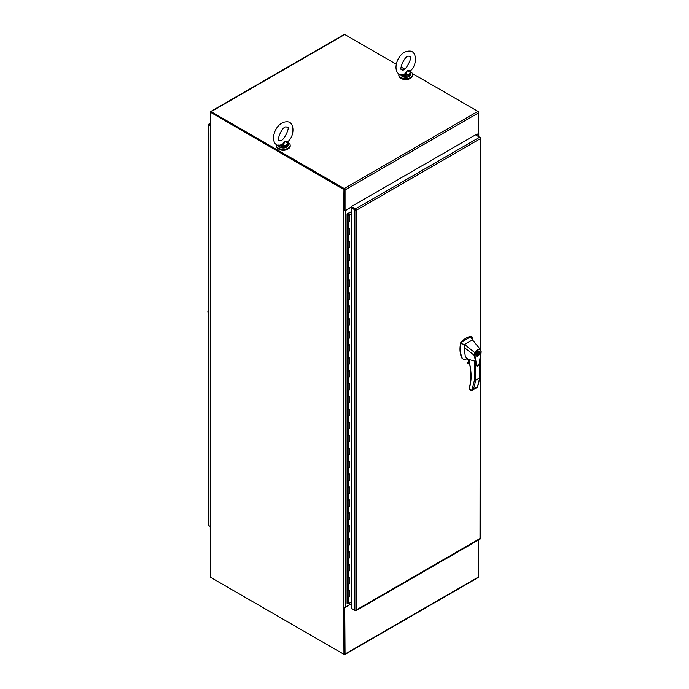 <?xml version="1.0" encoding="UTF-8"?>
<svg xmlns="http://www.w3.org/2000/svg" width="689" height="689" viewBox="0 0 689 689"><rect width="100%" height="100%" fill="white"/><g stroke="black" fill="none" stroke-linecap="round" stroke-linejoin="round"><path stroke-width="1.03" d="M351.312 207.2L351.312 206.579L355.412 208.948A1.128 0.655 60 0 1 356.049 209.68L351.312 207.2L345.301 210.67A1.128 0.655 180 0 1 343.699 210.67L343.966 189.621L210.3 112.143A1.128 0.655 60 0 1 210.533 111.627A1.128 0.655 60 0 1 211.101 111.678L344.233 188.545L477.899 111.368L478.7 111.833L478.7 112.755A1.128 0.655 -120 0 0 477.899 111.368L412.392 73.551M478.7 133.132A1.128 0.655 180 0 1 478.769 133.347A1.128 0.655 180 0 1 478.433 133.812L476.082 135.165M343.966 189.621L344.5 189.311L210.834 112.135L210.3 112.445L210.567 133.812A1.128 0.655 180 0 1 210.24 133.347A1.128 0.655 180 0 1 210.3 133.132M210.24 133.347L210.24 529.789A1.128 0.655 -0 0 0 210.567 530.254L210.3 577.167L343.966 654.343L343.699 607.112A1.128 0.655 -0 0 0 345.301 607.112L351.373 603.607M344.5 189.311L344.5 210.326L343.966 210.636M344.422 653.895L344.5 607.302L344.5 654.033L343.966 654.343M211.101 577.632L344.233 654.49A1.128 0.655 60 0 0 344.801 654.55A1.128 0.655 60 0 0 345.034 654.033L344.733 607.293M344.801 654.55L478.467 577.373A1.128 0.655 -120 0 0 478.7 576.857L478.7 539.866M351.373 603.805L345.034 607.465M404.589 69.046L401.119 67.04M396.209 64.206L344.767 34.51A1.128 0.655 -120 0 0 344.207 34.45L210.533 111.627M475.91 135.07L478.7 133.459L478.7 112.755L345.034 189.931L345.034 210.636L344.5 210.326L344.5 189.621M344.233 188.545A1.128 0.655 60 0 1 345.034 189.931M344.233 189.156L210.912 112.273M345.034 210.636L351.312 207.01M351.502 206.476L472.232 136.767M208.491 311.592L207.983 311.48L208.491 315.648M208.491 309.594L207.975 311.471L208.491 308.939M208.267 309.55L208.491 308.982M209.353 525.914L210.24 526.422L208.819 525.604L208.819 125.122A1.128 0.655 180 0 1 208.491 124.657A1.128 0.655 180 0 1 208.5 124.571L208.724 124.192A1.128 0.655 60 0 1 208.793 124.141A1.128 0.655 60 0 1 209.353 124.201L210.3 124.743M208.5 525.052A1.128 0.655 0 0 0 208.491 525.139A1.128 0.655 0 0 0 208.819 525.604M209.241 124.752L208.5 124.571M210.3 125.975L208.819 125.122M356.049 209.68L356.48 210.179L355.825 210.059A1.128 0.655 180 0 1 354.878 209.869L351.373 207.845L351.898 207.535L355.412 209.568M351.373 207.845L351.373 608.327L354.878 610.351A1.128 0.655 -0 0 0 355.825 610.54L356.48 610.041L356.049 610.669A1.128 0.655 60 0 1 355.98 610.721A1.128 0.655 60 0 1 355.412 610.661L351.312 608.292L351.373 607.715M355.98 610.721L480.207 538.996A1.128 0.655 -120 0 0 480.276 538.944L480.5 538.565A1.128 0.655 -0 0 0 480.509 538.479L480.509 357.057M480 138.041L480.181 138.765L480.276 137.955A1.128 0.655 -120 0 0 479.647 137.223L480.181 137.533A1.128 0.655 180 0 1 480.509 137.998A1.128 0.655 180 0 1 480.5 138.084L480.181 349.254M355.825 210.059L356.48 210.179L355.98 209.895M479.992 538.522L355.765 610.247M480 538.522L480.181 358.986M355.412 208.948L479.647 137.223L475.548 134.855L351.312 206.579M355.412 209.559L356.48 210.179L480.181 138.765M355.946 209.869L356.48 210.179L355.946 209.878M347.48 215.14L348.496 215.14M348.264 215.468L348.264 214.813L347.454 215.226M348.264 215.304L347.704 215.468M348.91 221.574L348.643 222.125A0.93 0.534 180 0 1 347.058 221.746A0.93 0.534 -0 0 0 347.058 221.746L347.058 215.287A0.93 0.534 -0 0 0 347.058 215.287L347.058 213.891L351.373 211.73M348.91 234.501L348.643 235.061A0.93 0.534 180 0 1 347.058 234.682A0.93 0.534 -0 0 1 347.058 234.656L347.058 215.304M348.91 596.605L348.643 597.165A0.93 0.534 180 0 1 347.058 596.786A0.93 0.534 -0 0 1 347.058 596.76L347.058 590.344M348.91 583.678L348.643 584.238A0.93 0.534 180 0 1 347.058 583.859A0.93 0.534 -0 0 0 347.058 583.859L347.058 577.416M348.91 570.742L348.643 571.302A0.93 0.534 180 0 1 347.058 570.923A0.93 0.534 -0 0 1 347.058 570.897L347.058 564.48A0.93 0.534 180 0 1 347.058 564.429M348.91 557.814L348.643 558.366A0.93 0.534 180 0 1 347.058 557.995A0.93 0.534 -0 0 1 347.058 557.969L347.058 551.553A0.93 0.534 180 0 1 347.058 551.501M348.91 544.878L348.643 545.438A0.93 0.534 180 0 1 347.058 545.059A0.93 0.534 -0 0 0 347.058 545.059L347.058 538.617M348.91 531.951L348.643 532.502A0.93 0.534 180 0 1 347.058 532.123A0.93 0.534 -0 0 0 347.058 532.123L347.058 525.681A0.93 0.534 180 0 1 347.058 525.638M348.91 519.015L348.643 519.575A0.93 0.534 180 0 1 347.058 519.196A0.93 0.534 -0 0 1 347.058 519.17L347.058 512.754A0.93 0.534 180 0 1 347.058 512.702M348.91 506.079L348.643 506.639A0.93 0.534 180 0 1 347.058 506.26A0.93 0.534 -0 0 0 347.058 506.26L347.058 499.818M348.91 493.152L348.643 493.712A0.93 0.534 180 0 1 347.058 493.333A0.93 0.534 -0 0 0 347.058 493.333L347.058 486.89M348.91 480.216L348.643 480.776A0.93 0.534 180 0 1 347.058 480.397A0.93 0.534 -0 0 1 347.058 480.371L347.058 473.954A0.93 0.534 180 0 1 347.058 473.903M348.91 467.288L348.643 467.84A0.93 0.534 180 0 1 347.058 467.461A0.93 0.534 -0 0 0 347.058 467.461L347.058 461.019M348.91 454.352L348.643 454.912A0.93 0.534 180 0 1 347.058 454.533A0.93 0.534 -0 0 0 347.058 454.533L347.058 448.091M348.91 441.416L348.643 441.976A0.93 0.534 180 0 1 347.058 441.597A0.93 0.534 -0 0 1 347.058 441.571L347.058 435.155A0.93 0.534 180 0 1 347.058 435.112M348.91 428.489L348.643 429.049A0.93 0.534 180 0 1 347.058 428.67A0.93 0.534 -0 0 1 347.058 428.644L347.058 422.228M348.91 415.553L348.643 416.113A0.93 0.534 180 0 1 347.058 415.734A0.93 0.534 -0 0 0 347.058 415.734L347.058 409.292M348.91 402.626L348.643 403.177A0.93 0.534 180 0 1 347.058 402.807A0.93 0.534 -0 0 1 347.058 402.781L347.058 396.364A0.93 0.534 180 0 1 347.058 396.313M348.91 389.69L348.643 390.25A0.93 0.534 180 0 1 347.058 389.871A0.93 0.534 -0 0 1 347.058 389.845L347.058 383.428M348.91 376.762L348.643 377.314A0.93 0.534 180 0 1 347.058 376.935A0.93 0.534 -0 0 0 347.058 376.935L347.058 370.493M348.91 363.826L348.643 364.386A0.93 0.534 180 0 1 347.058 364.007A0.93 0.534 -0 0 1 347.058 363.981L347.058 357.565A0.93 0.534 180 0 1 347.058 357.513M348.91 350.89L348.643 351.45A0.93 0.534 180 0 1 347.058 351.071A0.93 0.534 -0 0 1 347.058 351.046L347.058 344.629M348.91 337.963L348.643 338.523A0.93 0.534 180 0 1 347.058 338.144A0.93 0.534 -0 0 0 347.058 338.144L347.058 331.702M348.91 325.027L348.643 325.587A0.93 0.534 180 0 1 347.058 325.208A0.93 0.534 -0 0 1 347.058 325.182L347.058 318.766A0.93 0.534 180 0 1 347.058 318.714M348.91 312.1L348.643 312.651A0.93 0.534 180 0 1 347.058 312.272A0.93 0.534 -0 0 1 347.058 312.255L347.058 305.838A0.93 0.534 180 0 1 347.058 305.787M348.91 299.164L348.643 299.724A0.93 0.534 180 0 1 347.058 299.345A0.93 0.534 -0 0 0 347.058 299.345L347.058 292.903M348.91 286.236L348.643 286.788A0.93 0.534 180 0 1 347.058 286.409A0.93 0.534 -0 0 0 347.058 286.409L347.058 279.967A0.93 0.534 180 0 1 347.058 279.923M348.91 273.3L348.643 273.86A0.93 0.534 180 0 1 347.058 273.481A0.93 0.534 -0 0 1 347.058 273.455L347.058 267.039A0.93 0.534 180 0 1 347.058 266.988M348.91 260.364L348.643 260.924A0.93 0.534 180 0 1 347.058 260.545A0.93 0.534 -0 0 0 347.058 260.545L347.058 254.103M348.91 247.437L348.643 247.997A0.93 0.534 180 0 1 347.058 247.618A0.93 0.534 -0 0 0 347.058 247.618L347.058 241.176M347.058 215.287A0.93 0.534 -0 0 0 348.643 214.908L348.505 214.985M348.358 215.416L347.618 215.416M347.549 214.908L347.549 214.012L351.373 211.807M347.549 221.281A0.93 0.534 180 0 0 347.058 221.746A0.93 0.534 -0 0 0 348.91 221.746L348.91 215.287M348.91 228.214A0.93 0.534 180 0 1 347.058 228.188M348.91 241.15A0.93 0.534 180 0 1 347.058 241.15L347.058 234.682A0.93 0.534 -0 0 0 348.91 234.682L348.91 228.438M349.297 247.618L349.297 241.15L348.643 241.529A0.93 0.534 180 0 1 347.058 241.124M348.91 254.077A0.93 0.534 180 0 1 347.058 254.077L347.058 247.618A0.93 0.534 -0 0 0 348.91 247.618L348.91 241.374M348.91 267.013A0.93 0.534 180 0 1 347.058 267.013L347.058 254.077A0.93 0.534 180 0 1 347.058 254.06A0.93 0.534 180 0 0 348.643 254.456L349.297 254.086L349.297 260.545M347.549 260.072A0.93 0.534 180 0 0 347.058 260.545A0.93 0.534 -0 0 0 348.91 260.545L348.91 254.301M348.91 279.949A0.93 0.534 180 0 1 347.058 279.949L347.058 273.481A0.93 0.534 -0 0 0 348.91 273.481L348.91 267.237M348.91 292.877A0.93 0.534 180 0 1 347.058 292.877L347.058 286.409A0.93 0.534 -0 0 0 348.91 286.409L348.91 280.165M348.91 305.813A0.93 0.534 180 0 1 347.058 305.813L347.058 292.877A0.93 0.534 180 0 1 347.058 292.851A0.93 0.534 180 0 0 348.643 293.256L349.297 292.877L349.297 299.345M347.549 298.871A0.93 0.534 180 0 0 347.058 299.345A0.93 0.534 -0 0 0 348.91 299.345L348.91 293.101M348.91 318.74A0.93 0.534 180 0 1 347.058 318.74L347.058 312.272A0.93 0.534 -0 0 0 348.91 312.272L348.91 306.028M348.91 331.676A0.93 0.534 180 0 1 347.058 331.676L347.058 325.208A0.93 0.534 -0 0 0 348.91 325.208L348.91 318.964M348.91 344.603A0.93 0.534 180 0 1 347.058 344.603L347.058 331.676A0.93 0.534 180 0 1 347.058 331.65A0.93 0.534 180 0 0 348.643 332.055L349.297 331.676L349.297 338.144M347.549 337.67A0.93 0.534 180 0 0 347.058 338.144A0.93 0.534 -0 0 0 348.91 338.144L348.91 331.9M348.91 357.539A0.93 0.534 180 0 1 347.058 357.539L347.058 344.603A0.93 0.534 180 0 1 347.058 344.586A0.93 0.534 180 0 0 348.643 344.982L349.297 344.612L349.297 351.071M347.549 350.598A0.93 0.534 180 0 0 347.058 351.071A0.93 0.534 -0 0 0 348.91 351.071L348.91 344.827M348.91 370.475A0.93 0.534 180 0 1 347.058 370.475L347.058 364.007A0.93 0.534 -0 0 0 348.91 364.007L348.91 357.763M348.91 383.403A0.93 0.534 180 0 1 347.058 383.403L347.058 370.475A0.93 0.534 180 0 1 347.058 370.449A0.93 0.534 180 0 0 348.643 370.854L349.297 370.475L349.297 376.943M347.549 376.47A0.93 0.534 180 0 0 347.058 376.935A0.93 0.534 -0 0 0 348.91 376.935L348.91 370.691M348.91 396.339A0.93 0.534 180 0 1 347.058 396.339L347.058 383.403A0.93 0.534 180 0 1 347.058 383.377A0.93 0.534 180 0 0 348.643 383.782L349.297 383.403L349.297 389.871M347.549 389.397A0.93 0.534 180 0 0 347.058 389.871A0.93 0.534 -0 0 0 348.91 389.871L348.91 383.627M348.91 409.266A0.93 0.534 180 0 1 347.058 409.266L347.058 402.807A0.93 0.534 -0 0 0 348.91 402.807L348.91 396.554M348.91 422.202A0.93 0.534 180 0 1 347.058 422.202L347.058 409.266A0.93 0.534 180 0 1 347.058 409.249A0.93 0.534 180 0 0 348.643 409.645L349.297 409.275L349.297 415.734M347.549 415.26A0.93 0.534 180 0 0 347.058 415.734A0.93 0.534 -0 0 0 348.91 415.734L348.91 409.49M348.91 435.138A0.93 0.534 180 0 1 347.058 435.138L347.058 422.202A0.93 0.534 180 0 1 347.058 422.176A0.93 0.534 180 0 0 348.643 422.581L349.297 422.202L349.297 428.67M347.549 428.196A0.93 0.534 180 0 0 347.058 428.67A0.93 0.534 -0 0 0 348.91 428.67L348.91 422.426M348.91 448.065A0.93 0.534 180 0 1 347.058 448.065L347.058 441.597A0.93 0.534 -0 0 0 348.91 441.597L348.91 435.353M349.297 454.533L349.297 448.065L348.643 448.444A0.93 0.534 180 0 1 347.058 448.039M348.91 461.001A0.93 0.534 180 0 1 347.058 461.001L347.058 454.533A0.93 0.534 -0 0 0 348.91 454.533L348.91 448.289M348.91 473.929A0.93 0.534 180 0 1 347.058 473.929L347.058 461.001A0.93 0.534 180 0 1 347.058 460.975A0.93 0.534 180 0 0 348.643 461.38L349.297 461.001L349.297 467.469M347.549 466.996A0.93 0.534 180 0 0 347.058 467.461A0.93 0.534 -0 0 0 348.91 467.461L348.91 461.217M348.91 486.865A0.93 0.534 180 0 1 347.058 486.865L347.058 480.397A0.93 0.534 -0 0 0 348.91 480.397L348.91 474.153M349.297 493.333L349.297 486.865L348.643 487.244A0.93 0.534 180 0 1 347.058 486.839M348.91 499.792A0.93 0.534 180 0 1 347.058 499.792L347.058 493.333A0.93 0.534 -0 0 0 348.91 493.333L348.91 487.089M348.91 512.728A0.93 0.534 180 0 1 347.058 512.728L347.058 499.792A0.93 0.534 180 0 1 347.058 499.775A0.93 0.534 180 0 0 348.643 500.171L349.297 499.801L349.297 506.26M347.549 505.786A0.93 0.534 180 0 0 347.058 506.26A0.93 0.534 -0 0 0 348.91 506.26L348.91 500.016M348.91 525.664A0.93 0.534 180 0 1 347.058 525.664L347.058 519.196A0.93 0.534 -0 0 0 348.91 519.196L348.91 512.952M348.91 538.591A0.93 0.534 180 0 1 347.058 538.591L347.058 532.123A0.93 0.534 -0 0 0 348.91 532.123L348.91 525.879M348.91 551.527A0.93 0.534 180 0 1 347.058 551.527L347.058 538.591A0.93 0.534 180 0 1 347.058 538.565A0.93 0.534 180 0 0 348.643 538.97L349.297 538.591L349.297 545.059M347.549 544.586A0.93 0.534 180 0 0 347.058 545.059A0.93 0.534 -0 0 0 348.91 545.059L348.91 538.815M348.91 564.455A0.93 0.534 180 0 1 347.058 564.455L347.058 557.995A0.93 0.534 -0 0 0 348.91 557.995L348.91 551.743M348.91 577.391A0.93 0.534 180 0 1 347.058 577.391L347.058 570.923A0.93 0.534 -0 0 0 348.91 570.923L348.91 564.679M348.91 590.318A0.93 0.534 180 0 1 347.058 590.318L347.058 577.391A0.93 0.534 180 0 1 347.058 577.365A0.93 0.534 180 0 0 348.643 577.77L349.297 577.391L349.297 583.859M347.549 583.385A0.93 0.534 180 0 0 347.058 583.859A0.93 0.534 -0 0 0 348.91 583.859L348.91 577.615M348.643 597.165L348.643 603.633A0.93 0.534 -0 0 1 347.058 603.254L347.058 590.318A0.93 0.534 180 0 1 347.058 590.301A0.93 0.534 180 0 0 348.643 590.697L349.297 590.327L349.297 596.786M347.549 596.312A0.93 0.534 180 0 0 347.058 596.786A0.93 0.534 -0 0 0 348.91 596.786L348.91 590.542M348.944 596.588L348.944 590.525M348.944 583.661L348.944 577.589M348.944 570.725L348.944 564.661M348.944 557.789L348.944 551.725M348.944 544.861L348.944 538.798M348.944 531.925L348.944 525.862M348.944 518.998L348.944 512.926M348.944 506.062L348.944 499.999M348.944 493.135L348.944 487.063M348.944 480.199L348.944 474.135M348.944 467.263L348.944 461.199M348.944 454.335L348.944 448.272M348.944 441.399L348.944 435.336M348.944 428.472L348.944 422.4M348.944 415.536L348.944 409.473M348.944 402.6L348.944 396.537M348.944 389.673L348.944 383.609M348.944 376.737L348.944 370.673M348.944 363.809L348.944 357.737M348.944 350.873L348.944 344.81M348.944 337.946L348.944 331.874M348.944 325.01L348.944 318.947M348.944 312.074L348.944 306.011M348.944 299.147L348.944 293.083M348.944 286.211L348.944 280.147M348.944 273.283L348.944 267.211M348.944 260.347L348.944 254.284M348.944 247.42L348.944 241.348M348.944 234.484L348.944 228.421M348.944 221.548L348.944 215.089L351.373 213.685M348.643 603.633L351.373 602.057M348.944 215.089L351.373 214.09M349.297 221.755L349.297 215.287M349.297 234.682L349.297 228.214L348.643 228.593A0.93 0.534 180 0 1 347.058 228.214L347.058 234.682A0.93 0.534 180 0 1 347.549 234.208M347.058 241.15L347.058 247.618A0.93 0.534 180 0 1 347.549 247.144M349.297 273.481L349.297 267.013L348.643 267.392A0.93 0.534 180 0 1 347.058 267.013L347.058 273.481A0.93 0.534 180 0 1 347.549 273.008M349.297 286.417L349.297 279.949L348.643 280.32A0.93 0.534 180 0 1 347.058 279.949L347.058 286.409A0.93 0.534 180 0 1 347.549 285.944M349.297 312.281L349.297 305.813L348.643 306.192A0.93 0.534 180 0 1 347.058 305.813L347.058 312.272A0.93 0.534 180 0 1 347.549 311.807M349.297 325.208L349.297 318.74L348.643 319.119A0.93 0.534 180 0 1 347.058 318.74L347.058 325.208A0.93 0.534 180 0 1 347.549 324.734M349.297 364.007L349.297 357.539L348.643 357.918A0.93 0.534 180 0 1 347.058 357.539L347.058 364.007A0.93 0.534 180 0 1 347.549 363.534M349.297 402.807L349.297 396.339L348.643 396.718A0.93 0.534 180 0 1 347.058 396.339L347.058 402.807A0.93 0.534 180 0 1 347.549 402.333M349.297 441.597L349.297 435.138L348.643 435.508A0.93 0.534 180 0 1 347.058 435.138L347.058 441.597A0.93 0.534 180 0 1 347.549 441.124M347.058 448.065L347.058 454.533A0.93 0.534 180 0 1 347.549 454.06M349.297 480.397L349.297 473.929L348.643 474.308A0.93 0.534 180 0 1 347.058 473.929L347.058 480.397A0.93 0.534 180 0 1 347.549 479.923M347.058 486.865L347.058 493.333A0.93 0.534 180 0 1 347.549 492.859M349.297 519.196L349.297 512.728L348.643 513.107A0.93 0.534 180 0 1 347.058 512.728L347.058 519.196A0.93 0.534 180 0 1 347.549 518.722M349.297 532.132L349.297 525.664L348.643 526.034A0.93 0.534 180 0 1 347.058 525.664L347.058 532.123A0.93 0.534 180 0 1 347.549 531.658M349.297 557.995L349.297 551.527L348.643 551.906A0.93 0.534 180 0 1 347.058 551.527L347.058 557.995A0.93 0.534 180 0 1 347.549 557.522M349.297 570.923L349.297 564.455L348.643 564.834A0.93 0.534 180 0 1 347.058 564.455L347.058 570.923A0.93 0.534 180 0 1 347.549 570.449M401.213 78.391A5.943 3.428 0 0 0 401.532 78.598A5.943 3.428 0 0 0 410.256 78.391M398.914 73.947A6.933 4.005 -0 0 0 398.81 74.653A6.933 4.005 -0 0 0 400.834 77.487A6.933 4.005 -0 0 0 408.388 78.357A6.933 4.005 -0 0 0 412.668 74.653A6.933 4.005 -0 0 0 410.403 71.699M398.81 74.653L398.81 75.359A6.933 4.005 -0 0 0 400.834 78.193A6.933 4.005 -0 0 0 408.388 79.054A6.933 4.005 -0 0 0 412.668 75.359L412.668 74.653M278.744 149.1A5.943 3.428 0 0 0 279.071 149.298A5.943 3.428 0 0 0 287.787 149.1M276.444 144.656A6.933 4.005 -0 0 0 276.341 145.362A6.933 4.005 -0 0 0 278.365 148.195A6.933 4.005 -0 0 0 285.918 149.057A6.933 4.005 -0 0 0 290.198 145.362A6.933 4.005 -0 0 0 287.933 142.408M276.341 145.362L276.341 146.068A6.933 4.005 -0 0 0 278.365 148.902A6.933 4.005 -0 0 0 285.918 149.763A6.933 4.005 -0 0 0 290.198 146.068L290.198 145.362M480.776 349.995L481.137 351.571C480.991 355.49 479.492 362.715 478.95 364.403C478.192 365.919 477.391 366.393 476.564 365.825L474.239 355.335L464.197 347.463L465.29 356.514L467.09 358.599M468.77 360.011L469.347 362.354L469.347 359.606L469.347 360.192L469.347 359.606L474.445 361.045L476.538 365.799M474.885 355.309L475.444 352.957L474.954 352.751C477.012 349.28 478.941 348.341 480.733 349.943L481 351.752L479.389 362.242C479.225 364.24 478.536 365.394 477.313 365.713L476.288 363.232L474.885 355.309L474.239 355.335L474.954 352.751L464.575 344.457L461.001 343.544C459.942 349.469 460.416 354.439 462.414 358.452L463.714 359.537L466.212 359.047M481 351.752L480.689 350.417C479.096 348.978 477.348 349.831 475.444 352.957M472.62 340.487L472.017 336.8L470.57 336.688L472.499 339.884L480.397 349.53M464.197 347.463L464.575 344.457L472.499 339.884L472.077 339.195M472.017 336.8L471.13 336.232C467.779 336.783 464.42 338.721 461.07 342.045L460.631 342.855C459.468 349.073 459.916 354.18 461.966 358.185L463.714 359.537M469.519 388.76L471.793 390.465L474.445 380.302L475.453 380.337L479.535 377.977L479.535 377.357M469.347 362.354L469.347 362.354C471.62 372.026 471.681 380.431 469.519 387.571L469.855 389.345M469.235 362.311L468.425 361.846L468.425 359.77M479.906 352.535C479.975 354.051 477.873 357.023 476.555 356.058C474.755 355.464 477.434 350.046 479.329 351.269L479.906 352.535M480.767 349.978L480.689 350.417M470.57 336.688L461.518 342.304L461.001 343.544M471.793 390.465L477.219 387.425M471.801 390.482L470.716 389.845L471.801 390.482L473.352 389.225A58.599 33.83 -120 0 0 475.453 380.337L475.453 363.06M469.528 387.08L469.519 387.571M468.089 363.456L469.7 364.386L467.461 363.103L468.089 363.456L467.237 362.552L468.356 361.691M468.899 360.089A1.481 0.861 -120 0 0 469.209 361.88M473.352 389.225L477.443 386.865A58.599 33.83 60 0 0 479.535 377.977L479.535 362.061M479.148 351.614L478.933 351.14M476.254 355.782L476.771 355.731M479.131 351.605L479.622 352.69C479.191 354.852 478.235 355.86 476.754 355.722C476.013 353.466 476.805 352.096 479.131 351.605L478.416 351.192M476.039 355.309L476.754 355.722M477.443 354.241L478.192 352.07L478.192 354.327L477.546 354.353M477.701 352.656L478.338 352.975M477.382 353.991L478.192 354.327M478.192 354.103L477.486 353.698L477.486 352.535M402.367 74.955L401.429 74.937C390.68 73.215 397.277 50.977 409.309 51.089C416.871 50.538 417.396 64.275 411.032 70.287L410.299 71.337M404.805 73.904L407.121 70.795L405.804 75.006L404.805 73.904L400.757 74.713M410.119 71.578L410.291 72.414L407.121 70.795L410.291 70.734M401.825 74.989L405.804 76.091L405.735 75.575L401.911 74.748L405.149 74.446M405.735 75.575L405.804 75.006A4.547 2.627 -0 0 0 410.291 72.414L410.687 73.275L410.566 72.612M410.584 72.776L410.687 74.334L409.223 76.496L407.242 77.22L402.316 76.539L400.783 74.334M402.238 75.256L401.911 74.748M279.898 145.655L278.967 145.646C268.21 143.915 274.808 121.677 286.839 121.798C294.401 121.247 294.926 134.984 288.562 140.995L287.83 142.046M282.335 144.604L284.652 141.503L283.334 145.715L282.335 144.604L278.296 145.422M287.649 142.287L287.821 143.123L284.652 141.503L287.821 141.443M279.355 145.689L283.334 146.8L283.265 146.283L279.441 145.457L282.679 145.155M283.265 146.283L283.334 145.715A4.547 2.627 -0 0 0 287.821 143.123L288.217 143.984L288.097 143.321M288.114 143.484L288.217 145.043L286.753 147.205L284.772 147.928L279.846 147.239L278.322 145.043M279.768 145.965L279.441 145.457M478.433 133.812L478.433 136.525M210.653 133.761L210.567 530.254M343.699 607.112L343.871 210.576M345.301 607.112L345.301 210.67M351.399 207.828L351.399 207.251M478.7 576.857L345.034 654.033M344.767 34.51L211.101 111.678M209.353 124.201L210.3 123.658M356.48 610.041L356.48 210.179M354.878 209.869L354.878 610.351M348.643 222.125L348.643 228.593M348.643 235.061L348.643 241.529M348.643 247.997L348.643 254.456M348.643 260.924L348.643 267.392M348.643 273.86L348.643 280.32M348.643 286.788L348.643 293.256M348.643 299.724L348.643 306.192M348.643 312.651L348.643 319.119M348.643 325.587L348.643 332.055M348.643 338.523L348.643 344.982M348.643 351.45L348.643 357.918M348.643 364.386L348.643 370.854M348.643 377.314L348.643 383.782M348.643 390.25L348.643 396.718M348.643 403.177L348.643 409.645M348.643 416.113L348.643 422.581M348.643 429.049L348.643 435.508M348.643 441.976L348.643 448.444M348.643 454.912L348.643 461.38M348.643 467.84L348.643 474.308M348.643 480.776L348.643 487.244M348.643 493.712L348.643 500.171M348.643 506.639L348.643 513.107M348.643 519.575L348.643 526.034M348.643 532.502L348.643 538.97M348.643 545.438L348.643 551.906M348.643 558.366L348.643 564.834M348.643 571.302L348.643 577.77M348.643 584.238L348.643 590.697M474.445 380.302L474.445 361.045M469.347 361.966L469.209 359.736M461.07 342.045L461.518 342.304M462.414 358.452L461.966 358.185M461.079 343.113L460.631 342.855M469.502 363.465L467.383 362.25M467.237 362.552L469.597 363.913M400.86 74.825A4.952 2.859 -0 0 0 402.238 76.358A4.952 2.859 -0 0 0 407.63 76.97A4.952 2.859 -0 0 0 410.687 74.334M410.687 73.275A4.952 2.859 180 0 1 405.804 76.091M409.094 76.436A4.556 2.627 180 0 1 402.514 76.513M278.39 145.525A4.952 2.859 -0 0 0 279.768 147.058A4.952 2.859 -0 0 0 285.16 147.679A4.952 2.859 -0 0 0 288.217 145.043M288.217 143.984A4.952 2.859 180 0 1 283.334 146.8M286.624 147.145A4.556 2.627 180 0 1 280.044 147.222M478.769 133.347L478.769 136.715M208.491 308.724L207.863 311.29L208.491 316.07M208.491 525.139L208.491 124.657M208.793 124.141L210.3 123.271M480.509 349.633L480.509 137.998M466.358 358.392L469.846 360.743M465.859 359.236L467.676 358.495M479.751 377.675L479.751 361.122M480.543 349.676L479.82 348.823M471.836 336.533L471.388 336.275M469.209 362.156L469.218 362.268C471.483 371.871 471.543 380.199 469.398 387.235L469.545 389.406L471.259 390.396M468.356 359.727L468.356 361.751M479.742 377.71L477.408 387.218M469.717 364.481L467.71 363.327M409.059 56.326L409.542 56.455C413.736 54.836 405.313 73.112 401.928 69.649C398.337 71.329 404.839 54.362 409.059 56.326M411.032 70.287L410.411 71.113M286.59 127.034L287.072 127.164C291.266 125.544 282.843 143.82 279.458 140.358C275.867 142.037 282.369 125.071 286.59 127.034M288.562 140.995L287.942 141.822"/></g></svg>
